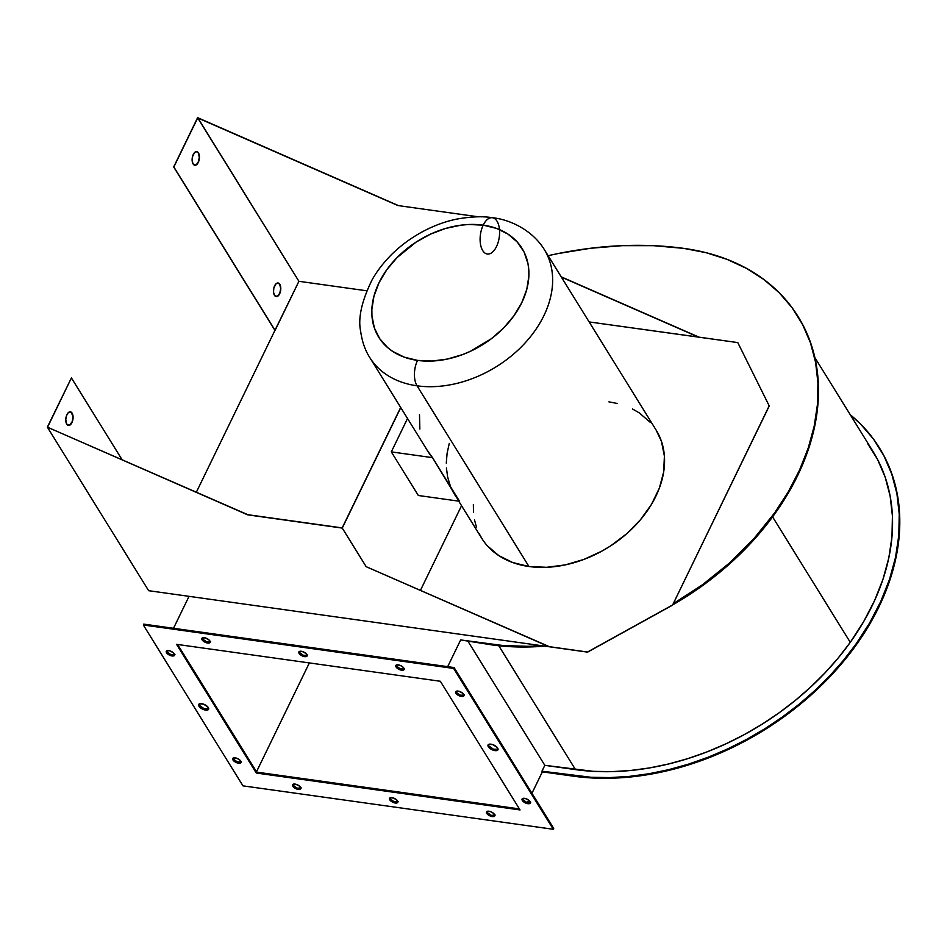 <?xml version="1.0" encoding="UTF-8"?>
<svg xmlns="http://www.w3.org/2000/svg" width="947" height="947" viewBox="0 0 947 947"><rect width="100%" height="100%" fill="white"/><g stroke="black" fill="none" stroke-linecap="round" stroke-linejoin="round"><path stroke-width="1.42" d="M256.495 771.793L309.349 662.924L256.495 771.793M440.343 681.26L520.045 809.945L256.282 773.024L256.708 772.136L519.406 808.916L256.708 772.136L256.282 773.024L176.568 644.339L440.343 681.26L176.568 644.339L256.282 773.024L520.045 809.945L440.343 681.26M177.634 644.493L256.708 772.136L177.634 644.493M242.965 785.856L143.328 624.996L453.649 668.44L553.285 829.288L242.965 785.856L143.328 624.996L453.649 668.44L553.285 829.288L553.711 828.412L454.075 667.552L453.649 668.44L454.075 667.552L143.755 624.12L143.328 624.996L143.755 624.12L454.075 667.552L553.711 828.412L553.285 829.288L242.965 785.856M299.098 653.406L303.845 656.484L307.124 655.892L305.917 653.43L302.105 651.429L299.051 651.678L299.098 653.406A4.581 2.072 25.9 0 1 298.85 651.95A4.581 2.072 25.9 0 1 302.578 651.572A4.581 2.072 25.9 0 1 306.852 654.495A4.581 2.072 25.9 0 1 307.1 655.951A4.581 2.072 25.9 0 1 303.371 656.342A4.581 2.072 25.9 0 1 299.098 653.406L299.524 652.53L299.098 653.406M396.071 666.984L400.001 669.801L402.96 670.216L404.097 669.47L402.901 667.008L399.894 665.256L396.414 664.995L396.071 666.984A4.581 2.072 25.9 0 1 395.822 665.528A4.581 2.072 25.9 0 1 399.551 665.149A4.581 2.072 25.9 0 1 403.824 668.073A4.581 2.072 25.9 0 1 404.073 669.529A4.581 2.072 25.9 0 1 400.344 669.92A4.581 2.072 25.9 0 1 396.071 666.984L396.497 666.108L396.071 666.984M202.125 639.841L206.872 642.906L210.151 642.326L208.944 639.852L205.132 637.852L202.078 638.1L202.125 639.841A4.581 2.072 25.9 0 1 201.877 638.385A4.581 2.072 25.9 0 1 205.606 637.994A4.581 2.072 25.9 0 1 209.879 640.918A4.581 2.072 25.9 0 1 210.116 642.386A4.581 2.072 25.9 0 1 206.399 642.764A4.581 2.072 25.9 0 1 202.125 639.841L202.551 638.953L202.125 639.841M389.762 799.789L393.692 802.606L396.663 803.02L397.787 802.275L397.124 800.345L393.597 798.061L390.105 797.8L389.762 799.789A4.581 2.072 25.9 0 1 389.525 798.333A4.581 2.072 25.9 0 1 393.242 797.942A4.581 2.072 25.9 0 1 397.527 800.878A4.581 2.072 25.9 0 1 397.764 802.334A4.581 2.072 25.9 0 1 394.035 802.725A4.581 2.072 25.9 0 1 389.762 799.789L390.188 798.913L389.762 799.789M486.734 813.366L491.493 816.432L494.76 815.852L493.565 813.378L490.57 811.638L487.078 811.378L486.734 813.366A4.581 2.072 25.9 0 1 486.498 811.91A4.581 2.072 25.9 0 1 490.226 811.52A4.581 2.072 25.9 0 1 494.5 814.456A4.581 2.072 25.9 0 1 494.736 815.912A4.581 2.072 25.9 0 1 491.008 816.29A4.581 2.072 25.9 0 1 486.734 813.366L487.172 812.479L486.734 813.366M292.789 786.211L296.719 789.029L299.69 789.443L300.815 788.697L299.619 786.235L295.795 784.234L293.132 784.223L292.789 786.211A4.581 2.072 25.9 0 1 292.552 784.755A4.581 2.072 25.9 0 1 296.269 784.376A4.581 2.072 25.9 0 1 300.554 787.3A4.581 2.072 25.9 0 1 300.791 788.756A4.581 2.072 25.9 0 1 297.062 789.147A4.581 2.072 25.9 0 1 292.789 786.211L293.215 785.335L292.789 786.211M488.344 746.745L494.038 750.426L496.619 750.616L497.968 749.728L497.175 747.408L492.937 744.673L488.747 744.366L488.013 745.064L488.344 746.745A5.493 2.486 25.9 0 1 488.048 744.993A5.493 2.486 25.9 0 1 492.523 744.531A5.493 2.486 25.9 0 1 497.649 748.047A5.493 2.486 25.9 0 1 497.944 749.799A5.493 2.486 25.9 0 1 493.47 750.261A5.493 2.486 25.9 0 1 488.344 746.745L488.77 745.869L488.344 746.745M198.965 706.237L204.67 709.919L207.251 710.108L208.6 709.22L207.795 706.9L203.569 704.166L199.379 703.858L198.645 704.556L198.965 706.237A5.493 2.486 25.9 0 1 198.681 704.485A5.493 2.486 25.9 0 1 203.143 704.023A5.493 2.486 25.9 0 1 208.281 707.539A5.493 2.486 25.9 0 1 208.565 709.291A5.493 2.486 25.9 0 1 204.102 709.753A5.493 2.486 25.9 0 1 198.965 706.237L199.403 705.361L198.965 706.237M455.898 693.24L460.656 696.305L463.923 695.725L462.728 693.251L458.904 691.251L455.862 691.499L455.898 693.24A4.581 2.072 25.9 0 1 455.661 691.784A4.581 2.072 25.9 0 1 459.39 691.393A4.581 2.072 25.9 0 1 463.663 694.329A4.581 2.072 25.9 0 1 463.9 695.785A4.581 2.072 25.9 0 1 460.183 696.163A4.581 2.072 25.9 0 1 455.898 693.24L456.336 692.352L455.898 693.24M522.33 800.475L527.077 803.541L530.356 802.961L529.148 800.487L526.153 798.747L522.673 798.487L522.33 800.475A4.581 2.072 25.9 0 1 522.081 799.019A4.581 2.072 25.9 0 1 525.81 798.629A4.581 2.072 25.9 0 1 530.083 801.564A4.581 2.072 25.9 0 1 530.332 803.02A4.581 2.072 25.9 0 1 526.603 803.399A4.581 2.072 25.9 0 1 522.33 800.475L522.756 799.588L522.33 800.475M166.53 652.732L171.289 655.798L174.556 655.217L173.36 652.743L169.537 650.743L166.494 650.991L166.53 652.732A4.581 2.072 25.9 0 1 166.293 651.276A4.581 2.072 25.9 0 1 170.01 650.885A4.581 2.072 25.9 0 1 174.295 653.821A4.581 2.072 25.9 0 1 174.532 655.277A4.581 2.072 25.9 0 1 170.803 655.655A4.581 2.072 25.9 0 1 166.53 652.732L166.956 651.844L166.53 652.732M232.962 759.968L237.709 763.033L240.988 762.453L239.78 759.979L236.786 758.239L233.305 757.979L232.962 759.968A4.581 2.072 25.9 0 1 232.713 758.511A4.581 2.072 25.9 0 1 236.442 758.121A4.581 2.072 25.9 0 1 240.716 761.057A4.581 2.072 25.9 0 1 240.952 762.513A4.581 2.072 25.9 0 1 237.235 762.891A4.581 2.072 25.9 0 1 232.962 759.968L233.388 759.08L232.962 759.968M233.045 758.121A4.581 2.072 -154.1 0 0 233.388 759.08L237.318 761.897L241.177 761.909M174.627 654.779A4.581 2.072 -154.1 0 1 170.732 654.602A4.581 2.072 -154.1 0 1 166.956 651.844L166.625 650.861A4.581 2.072 -154.1 0 0 166.956 651.844L170.886 654.661L174.757 654.673M530.427 802.523A4.581 2.072 -154.1 0 1 526.532 802.346A4.581 2.072 -154.1 0 1 522.756 799.588L522.413 798.605A4.581 2.072 -154.1 0 0 522.756 799.588L526.686 802.405L530.557 802.417M463.994 695.287A4.581 2.072 -154.1 0 1 460.1 695.11A4.581 2.072 -154.1 0 1 456.336 692.352L455.992 691.369A4.581 2.072 -154.1 0 0 456.336 692.352L460.254 695.169L464.125 695.181M198.988 704.095A5.493 2.486 -154.1 0 0 199.403 705.361L204.114 708.735L208.754 708.747M488.356 744.602A5.493 2.486 -154.1 0 0 488.77 745.869L493.482 749.243L498.122 749.255M300.886 788.259A4.581 2.072 -154.1 0 1 296.991 788.082A4.581 2.072 -154.1 0 1 293.215 785.335L292.883 784.353A4.581 2.072 -154.1 0 0 293.215 785.335L297.145 788.141L301.016 788.153M494.831 815.414A4.581 2.072 -154.1 0 1 490.937 815.237A4.581 2.072 -154.1 0 1 487.172 812.479L486.829 811.496A4.581 2.072 -154.1 0 0 487.172 812.479L491.091 815.296L494.961 815.308M389.856 797.942A4.581 2.072 -154.1 0 0 390.188 798.913L394.118 801.718L397.989 801.73M210.222 641.888A4.581 2.072 -154.1 0 1 206.316 641.711A4.581 2.072 -154.1 0 1 202.551 638.953L202.208 637.97A4.581 2.072 -154.1 0 0 202.551 638.953L206.482 641.77L210.341 641.782M404.168 669.032A4.581 2.072 -154.1 0 1 400.273 668.854A4.581 2.072 -154.1 0 1 396.497 666.108L396.154 665.125A4.581 2.072 -154.1 0 0 396.497 666.108L400.427 668.913L404.298 668.925M299.181 651.572A4.581 2.072 -154.1 0 0 299.524 652.53L303.454 655.348L307.313 655.348M299.181 651.548L299.524 652.53A4.581 2.072 -154.1 0 0 303.3 655.288A4.581 2.072 -154.1 0 0 307.195 655.454M389.856 797.919L390.188 798.913A4.581 2.072 -154.1 0 0 393.964 801.659A4.581 2.072 -154.1 0 0 397.858 801.837M488.356 744.685L488.77 745.869A5.493 2.486 -154.1 0 0 493.399 749.207A5.493 2.486 -154.1 0 0 498.051 749.314M198.988 704.177L199.403 705.361A5.493 2.486 -154.1 0 0 204.031 708.699A5.493 2.486 -154.1 0 0 208.683 708.806M233.045 758.097L233.388 759.08A4.581 2.072 -154.1 0 0 237.152 761.838A4.581 2.072 -154.1 0 0 241.059 762.015M879.526 448.073L884.32 456.478L892.169 474.719L897.294 494.239L899.65 514.777L899.2 536.085L895.933 557.913L889.92 579.978L881.219 602.02L869.938 623.777L856.206 644.966L843.907 660.935L830.318 676.3L815.545 690.943L799.682 704.734L782.873 717.601L765.212 729.427L746.852 740.128L727.923 749.633L708.557 757.872L688.895 764.774L669.103 770.302L649.299 774.397L629.66 777.049L610.306 778.221L591.39 777.913L542.359 771.841L531.954 793.278L542.359 771.841L541.956 771.189L573.042 776.138L542.359 771.841L541.956 771.189L544.821 765.318L593.296 771.343L611.655 771.639L630.442 770.503L649.5 767.934L668.712 763.945L687.924 758.594L706.995 751.894L725.793 743.892L744.164 734.671L761.98 724.289L779.109 712.807L795.433 700.33L810.81 686.942L825.157 672.737L838.332 657.834L850.276 642.326L863.593 621.765L874.543 600.658L882.983 579.28L888.819 557.866L891.979 536.689L892.429 516.008L890.144 496.086L885.173 477.158L877.561 459.449L867.405 443.184M528.651 800.085L527.408 802.63L528.651 800.085M814.894 357.646L873.016 451.482A238.975 173.348 -31.8 0 1 850.276 642.326L772.586 516.896L850.276 642.326A240.088 174.153 -31.8 0 1 575.504 769.615L498.773 645.747L575.504 769.615L544.821 765.318L541.956 771.189L590.987 777.274L609.904 777.582L629.258 776.41L648.908 773.758L668.7 769.662L688.505 764.134L708.155 757.233L727.521 748.994L746.461 739.489L764.821 728.776L782.471 716.95L799.292 704.095L815.142 690.292L829.915 675.661L843.505 660.296L855.804 644.315L869.535 623.126L880.817 601.381L889.529 579.339L895.542 557.262L898.798 535.446L899.248 514.126L896.904 493.588L891.766 474.08L883.93 455.827L873.465 439.065L860.515 423.996L850.228 414.703A246.303 178.663 148.2 0 1 879.242 447.623A246.303 178.663 148.2 0 1 855.804 644.315L856.206 644.966L855.804 644.315A247.416 179.468 148.2 0 1 572.639 775.486L573.042 776.138A247.416 179.468 -31.8 0 0 856.206 644.966A246.303 178.663 -31.8 0 0 879.645 448.262A246.303 178.663 -31.8 0 0 879.467 447.978M544.821 765.318L468.173 641.581L544.821 765.318M798.203 316.772L803.02 325.212L810.869 343.465L815.994 362.973L818.35 383.511L817.888 404.831L814.633 426.647L808.62 448.724L799.919 470.766L788.626 492.511L774.895 513.7L762.595 529.681L749.018 545.046L734.233 559.677L718.382 573.48L701.561 586.335L672.654 604.908A247.416 179.468 -31.8 0 0 774.895 513.7A246.303 178.663 -31.8 0 0 798.345 317.008A246.303 178.663 -31.8 0 0 798.167 316.724M544.679 646.126L528.994 646.967L510.078 646.659L491.742 644.871L460.656 639.935L491.742 644.871A247.416 179.468 -31.8 0 0 544.679 646.126M774.504 513.061L774.895 513.7L774.504 513.061A247.416 179.468 148.2 0 1 673.246 603.701L769.26 405.967L737.784 342.589L769.26 405.967L672.536 605.157L769.201 405.849L672.536 605.157L587.59 652.128L541.601 645.688A247.416 179.468 148.2 0 1 491.339 644.232L460.656 639.935L503.532 645.594L528.698 646.316L541.601 645.688L189.033 596.338L173.514 628.275L189.033 596.338L587.59 652.128L672.536 605.157L673.246 603.701L702.508 584.737L729.474 563.015L753.634 538.961L774.504 513.061A246.303 178.663 148.2 0 0 797.942 316.357A246.303 178.663 148.2 0 0 683.568 248.351L706.071 252.683L727.13 259.395L746.485 268.38L763.921 279.531L779.203 292.73L792.166 307.811L802.618 324.572L810.466 342.826L815.592 362.334L817.948 382.872L817.498 404.18L814.231 426.008L808.217 448.073L799.517 470.126L788.235 491.872L774.504 513.061M548.124 255.702A369.448 267.989 148.2 0 1 683.568 248.351L653.442 245.675L622.309 245.652L590.466 248.28L558.185 253.547M447.682 666.664L460.656 639.935L447.682 666.664M427.286 450.37L432.519 457.65L391.312 451.885L407.53 418.479L391.312 451.885L432.519 457.65L452.145 490.037M419.497 414.703L419.852 429.027M418.325 495.494L459.532 501.259L418.325 495.494L391.312 451.885L418.325 495.494M450.322 485.918L447.682 477.205L446.404 467.96M446.286 463.178L447.091 453.388L449.269 443.409M400.676 407.435L342.175 527.905L400.676 407.435M342.258 528.083L247.723 514.848L342.175 527.905L247.794 514.695L47.539 427.239L71.416 377.924L47.35 427.144L71.416 377.924L122.045 459.662L71.416 377.924L47.35 427.144L247.723 514.848L342.258 528.083L366.169 566.685L548.787 646.6L587.519 652.021L672.477 605.038L587.519 652.021L548.787 646.6L366.169 566.685L548.858 646.458L366.169 566.685L342.258 528.083L400.77 407.577L342.258 528.083M478.365 216.816L397.906 205.546L478.365 216.816M369.579 357.22A102.619 74.434 -31.8 0 0 417.035 385.808A18.324 9.506 -82 0 1 417.532 360.393A84.295 61.141 148.2 0 1 378.989 282.774A84.295 61.141 148.2 0 1 483.207 225.149A18.324 9.506 -82 0 1 492.286 217.703A18.324 9.506 -82 0 1 497.068 245.309A18.324 9.506 -82 0 1 480.685 245.237A18.324 9.506 -82 0 1 491.15 217.703M492.286 217.703A18.324 9.506 98 0 0 483.207 225.149A84.295 61.141 148.2 0 1 521.738 302.756A84.295 61.141 148.2 0 1 417.532 360.393L432.092 361.044L447.351 359.067L462.716 354.545L470.268 351.373L491.469 338.647L503.745 327.875L513.961 315.753L521.738 302.756L526.781 289.38L528.876 276.122L528.793 269.706L527.952 263.503L524.058 252.02L517.322 242.089L508.018 234.122L496.5 228.393L483.207 225.149L468.647 224.498L461.071 225.161L445.682 228.416L430.471 234.158L416.029 242.148L396.994 257.655L386.767 269.777L378.989 282.774L373.958 296.162L371.863 309.42L371.946 315.836L374.361 327.946L379.711 338.706L387.761 347.691L392.721 351.42L404.239 357.137L417.532 360.393A18.324 9.506 98 0 0 417.035 385.808A102.619 74.434 148.2 0 1 369.768 357.528L427.665 451.009A102.619 74.434 -31.8 0 0 432.519 457.65L459.532 501.259A102.619 74.434 148.2 0 1 454.678 494.618A102.619 74.434 148.2 0 1 450.89 487.314M276.027 296.589L278.264 295.606L279.945 292.647L280.643 288.728L279.815 284.289A6.878 3.563 -82 0 1 280.276 292.15A6.878 3.563 -82 0 1 276.193 296.612A6.878 3.563 -82 0 1 274.464 295.31L277.009 296.541L279.625 293.83L280.797 288.752L279.661 284.266A6.878 3.563 98 0 0 278.016 282.987L275.861 283.982L273.813 288.196L273.529 292.15L274.464 295.31A6.878 3.563 -82 0 1 274.003 287.45A6.878 3.563 -82 0 1 278.098 282.999A6.878 3.563 -82 0 1 279.815 284.289L277.98 282.987M194.774 165.24L196.893 164.245L198.574 161.286L199.272 157.368L198.444 152.929A6.878 3.563 -82 0 1 198.906 160.789A6.878 3.563 -82 0 1 194.822 165.24A6.878 3.563 -82 0 1 193.093 163.949L195.638 165.18L198.266 162.458L199.426 157.38L198.29 152.905A6.878 3.563 98 0 0 196.645 151.627L194.49 152.609L192.442 156.835L192.158 160.789L193.093 163.949A6.878 3.563 -82 0 1 192.643 156.089A6.878 3.563 -82 0 1 196.727 151.638A6.878 3.563 -82 0 1 198.444 152.929L196.609 151.615M197.603 117.712L173.692 166.956L197.805 117.795L298.921 281.306L275.08 330.408L173.846 166.98L197.757 117.724L397.977 205.404L197.734 117.937L397.906 205.546L197.734 117.937L298.921 281.306L366.761 290.8L298.921 281.306L274.926 330.385L173.692 166.956L275.08 330.408L173.692 166.956L197.603 117.712M70.114 411.791L71.948 413.105A6.878 3.563 98 0 1 72.422 420.894A6.878 3.563 98 0 1 68.397 425.428L70.552 424.434L72.232 421.486L72.919 417.556L72.102 413.117A6.878 3.563 -82 0 1 72.552 420.977A6.878 3.563 -82 0 1 68.468 425.44A6.878 3.563 -82 0 1 66.752 424.149L69.297 425.381L72.386 421.498L73.037 416.289L70.942 412.004L68.148 412.809L66.456 415.769L65.769 419.687L66.752 424.149A6.878 3.563 -82 0 1 66.29 416.289A6.878 3.563 -82 0 1 70.374 411.827A6.878 3.563 -82 0 1 72.102 413.117L71.948 413.105A6.878 3.563 98 0 0 70.303 411.815M189.033 596.338L148.643 590.691L47.35 427.144L148.643 590.691L189.033 596.338M196.36 492.191L274.926 330.385L196.36 492.191M194.739 165.228A6.878 3.563 98 0 0 198.763 160.694A6.878 3.563 98 0 0 198.29 152.905L196.455 151.603M276.11 296.6A6.878 3.563 98 0 0 280.134 292.055A6.878 3.563 98 0 0 279.661 284.266L277.826 282.964M561.216 276.844L699.04 337.156L737.784 342.589L769.201 405.849L737.784 342.589L589.152 321.933L699.04 337.156L561.216 276.844M561.37 277.092L698.969 337.31L561.37 277.092M420.48 590.277L461.556 505.698L420.48 590.277M487.433 545.874L498.749 555.581L512.777 562.554L528.959 566.507L546.679 567.3L565.252 564.897L583.968 559.393L602.114 551L610.744 545.815L626.725 533.717L640.48 519.725L651.489 504.36L659.325 488.226L663.681 471.926L664.403 456.111L661.456 441.361L656.141 430.08M650.447 422.492L639.118 412.785L632.407 408.938M617.231 403.458L608.909 401.859M473.37 504.455L473.464 512.268M474.483 519.808L476.412 527.005M479.229 533.8L482.911 540.11M47.539 427.239L247.794 514.695L47.539 427.239M458.727 501.152L481.692 538.227A102.619 74.434 -31.8 0 0 528.959 566.507L417.035 385.808L528.959 566.507A102.619 74.434 -31.8 0 0 636.266 524.472A102.619 74.434 -31.8 0 0 656.176 430.151L544.253 249.452A102.619 74.434 148.2 0 1 524.342 343.773A102.619 74.434 148.2 0 1 417.035 385.808A102.619 74.434 -31.8 0 0 519.453 348.745A102.619 74.434 -31.8 0 0 548.846 258.756A102.619 74.434 -31.8 0 0 543.992 249.037A102.619 74.434 148.2 0 1 544.253 249.452C532.143 229.825 509.403 219.361 492.381 217.727C483.526 216.188 472.387 216.52 458.964 218.721C442.569 221.503 415.792 231.08 392.236 253.867C383.582 262.508 376.823 271.268 371.946 280.158C361.636 301.241 357.871 318.31 360.653 331.343C362.121 341.689 365.163 350.414 369.768 357.528M879.645 448.262L879.242 447.623M798.345 317.008L797.942 316.357M307.526 655.075L307.1 655.951M404.499 668.653L404.073 669.529M210.554 641.498L210.116 642.386M398.19 801.458L397.764 802.334M495.163 815.024L494.736 815.912M301.217 787.88L300.791 788.756M464.326 694.897L463.9 695.785M530.758 802.133L530.332 803.02M174.958 654.389L174.532 655.277M241.39 761.625L240.952 762.513"/></g></svg>
